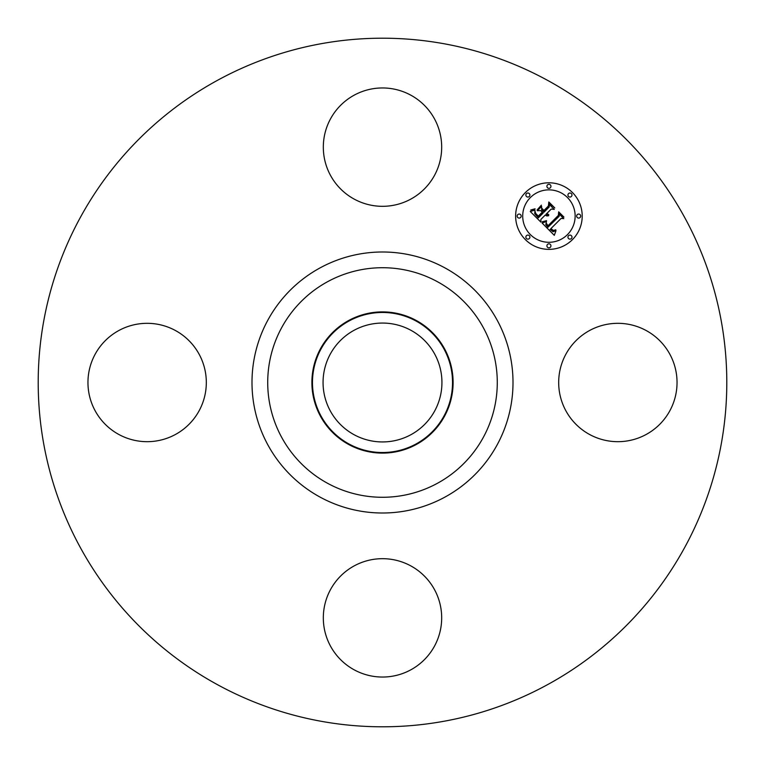 <?xml version="1.0" encoding="UTF-8"?>
<svg xmlns="http://www.w3.org/2000/svg" width="765" height="765" viewBox="0 0 765 765"><rect width="100%" height="100%" fill="white"/><g stroke="black" fill="none" stroke-linecap="round" stroke-linejoin="round"><path stroke-width="1.15" d="M565.928 354.128A59.173 59.173 0 0 1 646.234 330.566A59.173 59.173 0 0 1 669.796 410.872A59.173 59.173 0 0 1 589.49 434.434A59.173 59.173 0 0 1 565.928 354.128M217.432 684.646A344.298 344.298 0 0 1 80.354 217.432A344.298 344.298 0 0 1 547.568 80.354A344.298 344.298 0 0 1 684.646 547.568A344.298 344.298 0 0 1 217.432 684.646M416.351 320.535A70.61 70.61 0 0 1 416.351 444.465A70.61 70.61 0 0 1 311.891 382.5A70.61 70.61 0 0 1 416.351 320.535M416.074 443.958A70.036 70.036 0 0 1 321.042 416.074A70.036 70.036 0 0 1 348.926 321.042A70.036 70.036 0 0 1 443.958 348.926A70.036 70.036 0 0 1 416.074 443.958M410.996 330.337A59.441 59.441 0 0 1 434.663 410.996A59.441 59.441 0 0 1 354.004 434.663A59.441 59.441 0 0 1 330.337 354.004A59.441 59.441 0 0 1 410.996 330.337M354.128 199.072A59.173 59.173 0 0 1 330.566 118.766A59.173 59.173 0 0 1 410.872 95.204A59.173 59.173 0 0 1 434.434 175.51A59.173 59.173 0 0 1 354.128 199.072M199.072 410.872A59.173 59.173 0 0 1 118.766 434.434A59.173 59.173 0 0 1 95.204 354.128A59.173 59.173 0 0 1 175.51 330.566A59.173 59.173 0 0 1 199.072 410.872M410.872 565.928A59.173 59.173 0 0 1 434.434 646.234A59.173 59.173 0 0 1 354.128 669.796A59.173 59.173 0 0 1 330.566 589.49A59.173 59.173 0 0 1 410.872 565.928M525.383 192.541A33.287 33.287 0 0 1 572.459 192.541A33.287 33.287 0 0 1 572.459 239.617A33.287 33.287 0 0 1 525.383 239.617A33.287 33.287 0 0 1 525.383 192.541M530.384 197.533A26.23 26.23 0 0 1 567.467 197.533A26.23 26.23 0 0 1 567.467 234.616A26.23 26.23 0 0 1 530.384 234.616A26.23 26.23 0 0 1 530.384 197.533M542.098 223.036L546.487 221.487L545.789 224.671L547.903 227.282L559.177 216.256L559.081 213.923L563.786 218.627L561.137 218.388L550.905 228.62L553.372 230.437L555.811 229.787L553.315 230.82L550.752 229.003L550.14 229.395L553.066 231.757L556.002 230.648L554.3 235.333L542.098 223.036M542.213 221.764L546.545 220.664L542.213 221.764M546.287 223.217L548.027 225.742L558.383 215.405L558.68 211.838L563.939 217.088L558.976 212.68L558.775 215.634L548.056 226.354L546.296 224.346L546.287 223.217M530.25 211.484L535.022 210.088L534.716 213.693L538.34 217.862L543.15 213.053L542.528 212.421L538.273 216.667L535.557 213.837L535.051 211.341L535.691 213.416L538.292 216.132L542.27 212.163L540.712 210.614L537.326 210.7L541.639 206.397L541.658 209.83L544.02 212.182L549.203 206.999L549.222 204.351L554.271 209.4L551.259 209.055L546.832 213.483L548.801 214.688L546.554 213.76L546.076 214.248L548.706 215.682L546.927 215.979L545.206 215.108L540.865 219.45L540.932 222.166L530.25 211.484M530.719 210.021L535.098 208.778L532.899 210.079L530.719 210.021M541.381 205.154L537.049 210.012L541.381 205.154M543.991 210.442L548.4 206.034L548.83 201.979L554.788 207.937L549.127 202.84L548.782 206.168L543.972 210.968L541.888 208.329L543.991 210.442M526.454 235.687A2.018 2.018 0 0 1 529.313 235.687A2.018 2.018 0 0 1 529.313 238.546A2.018 2.018 0 0 1 526.454 238.546A2.018 2.018 0 0 1 526.454 235.687M526.454 193.612A2.018 2.018 0 0 1 529.313 193.612A2.018 2.018 0 0 1 529.313 196.462A2.018 2.018 0 0 1 526.454 196.462A2.018 2.018 0 0 1 526.454 193.612M517.742 214.649A2.018 2.018 0 0 1 520.592 214.649A2.018 2.018 0 0 1 520.592 217.499A2.018 2.018 0 0 1 517.742 217.499A2.018 2.018 0 0 1 517.742 214.649M568.538 193.612A2.018 2.018 0 0 1 571.388 193.612A2.018 2.018 0 0 1 571.388 196.462A2.018 2.018 0 0 1 568.538 196.462A2.018 2.018 0 0 1 568.538 193.612M547.501 184.891A2.018 2.018 0 0 1 550.351 184.891A2.018 2.018 0 0 1 550.351 187.75A2.018 2.018 0 0 1 547.501 187.75A2.018 2.018 0 0 1 547.501 184.891M571.388 238.546A2.018 2.018 0 0 1 568.538 238.546A2.018 2.018 0 0 1 568.538 235.687A2.018 2.018 0 0 1 571.388 235.687A2.018 2.018 0 0 1 571.388 238.546M550.351 247.258A2.018 2.018 0 0 1 547.501 247.258A2.018 2.018 0 0 1 547.501 244.408A2.018 2.018 0 0 1 550.351 244.408A2.018 2.018 0 0 1 550.351 247.258M580.109 217.499A2.018 2.018 0 0 1 577.25 217.499A2.018 2.018 0 0 1 577.25 214.649A2.018 2.018 0 0 1 580.109 214.649A2.018 2.018 0 0 1 580.109 217.499M437.532 281.769A114.788 114.788 0 0 1 483.231 437.532A114.788 114.788 0 0 1 327.468 483.231A114.788 114.788 0 0 1 281.769 327.468A114.788 114.788 0 0 1 437.532 281.769M445.067 267.97A130.509 130.509 0 0 1 497.03 445.067A130.509 130.509 0 0 1 319.933 497.03A130.509 130.509 0 0 1 267.97 319.933A130.509 130.509 0 0 1 445.067 267.97"/></g></svg>
